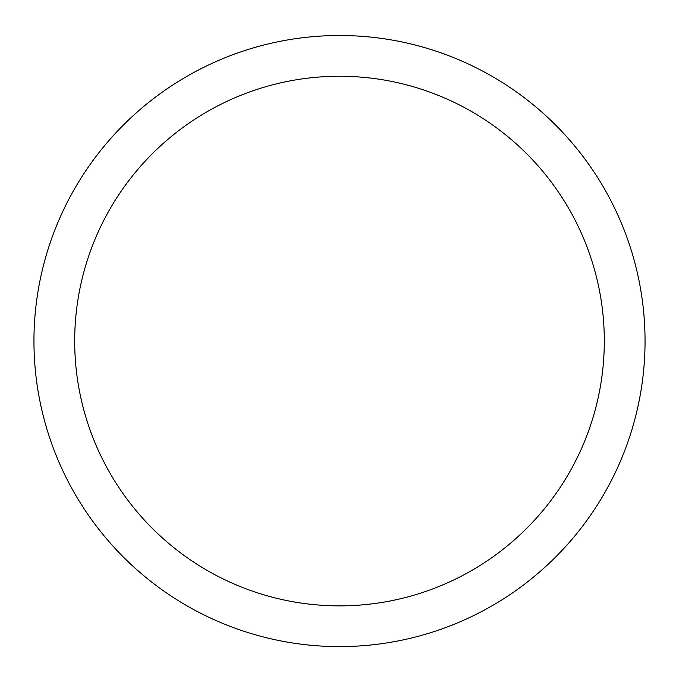<?xml version="1.0" encoding="UTF-8"?>
<svg xmlns="http://www.w3.org/2000/svg" width="679" height="679" viewBox="0 0 679 679"><rect width="100%" height="100%" fill="white"/><g stroke="black" fill="none" stroke-linecap="round" stroke-linejoin="round"><path stroke-width="1.02" d="M33.95 341.053A305.55 305.55 0 0 1 492.275 76.438A305.55 305.55 0 0 1 492.275 605.668A305.55 305.55 0 0 1 33.95 341.053M74.69 341.053A264.81 264.81 0 0 0 471.905 570.385A264.81 264.81 0 0 0 471.905 111.721A264.81 264.81 0 0 0 74.69 341.053"/></g></svg>
